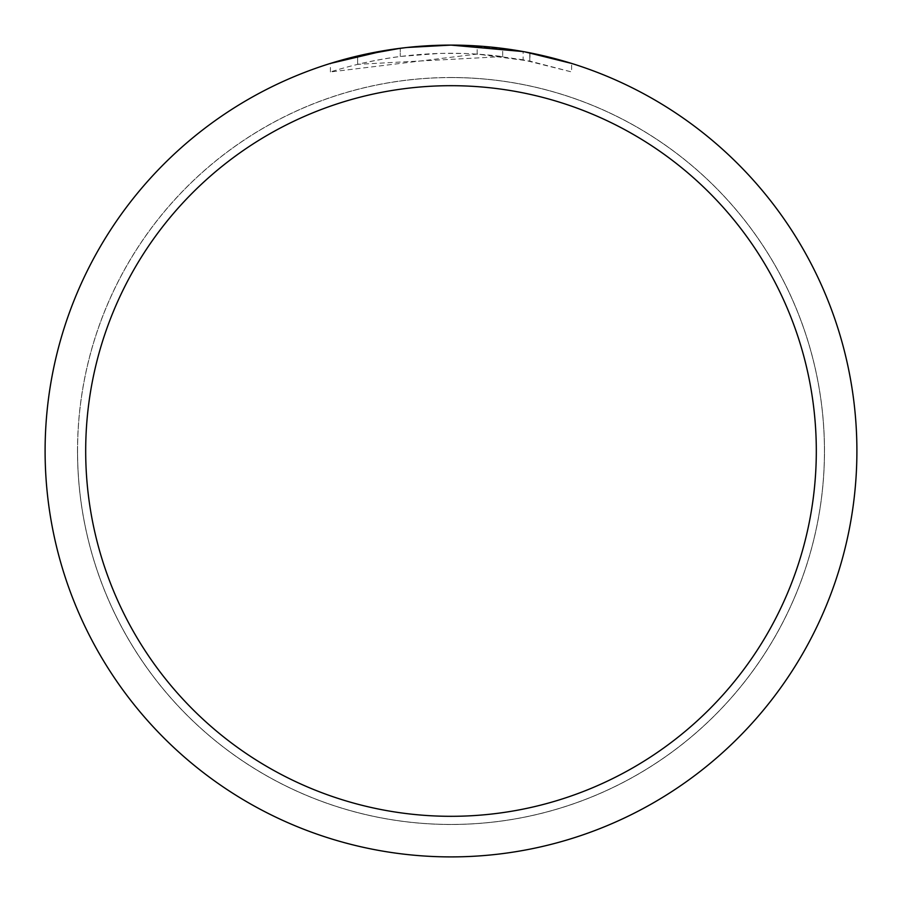 <?xml version="1.0" encoding="UTF-8"?>
<svg xmlns="http://www.w3.org/2000/svg" width="902" height="902" viewBox="0 0 902 902"><rect width="100%" height="100%" fill="white"/><g stroke="black" fill="none" stroke-linecap="round" stroke-linejoin="round"><path stroke-width="0.68" stroke-dasharray="4.51 3.38" d="M451 77.572A373.428 373.428 0 0 1 824.428 451A373.428 373.428 0 0 1 451 824.428A373.428 373.428 0 0 1 77.572 451A373.428 373.428 0 0 1 451 77.572A373.428 373.428 0 0 1 824.428 451A373.428 373.428 0 0 1 451 824.428A373.428 373.428 0 0 1 77.572 451A373.428 373.428 0 0 1 451 77.572M451 77.527A373.473 373.473 0 0 1 824.473 451A373.473 373.473 0 0 1 451 824.473A373.473 373.473 0 0 1 77.527 451A373.473 373.473 0 0 1 451 77.527M423.489 46.036L451 45.111A405.9 405.9 0 0 1 856.9 451A405.9 405.9 0 0 1 451 856.9A405.9 405.9 0 0 1 45.1 451A405.9 405.9 0 0 1 451 45.1L502.696 48.404L451 45.1L477.169 45.946L525.02 51.91M571.62 63.433L523.104 51.561L523.104 59.814L571.62 71.946L571.62 63.433L571.62 71.946L529.79 61.099L477.169 54.075L330.403 71.946C386.71 54.244 444.145 49.136 502.696 56.589L502.696 48.404M502.696 56.589L357.632 64.335A397.782 397.782 0 0 1 400.274 56.465L440.311 53.365L465.116 53.466L489.989 55.135L523.104 59.803M411.301 47.051L400.274 48.28L400.274 56.465L400.274 48.28A405.9 405.9 0 0 0 357.632 55.98L357.632 64.335L357.632 55.98M407.129 47.479L405.223 47.693M400.274 48.291L421.245 46.194M529.79 61.099L529.79 52.823L529.79 61.099M477.169 54.075L477.169 45.946M330.403 71.946L330.403 63.433L364.205 54.492L390.002 49.711L407.354 47.456L433.512 45.472L451 45.1M386.225 50.298L389.901 49.723M418.021 46.442L419.531 46.318M422.057 46.137L425.936 45.878M432.757 45.517L442.781 45.179M77.572 451A373.428 373.428 0 0 1 451 77.572A373.428 373.428 0 0 1 824.428 451A373.428 373.428 0 0 1 451 824.428A373.428 373.428 0 0 1 77.572 451M77.493 451A373.507 373.507 0 0 1 451 77.493A373.507 373.507 0 0 1 824.507 451A373.507 373.507 0 0 1 451 824.507A373.507 373.507 0 0 1 77.493 451M529.959 52.857L529.959 61.133"/><path stroke-width="1.35" d="M523.104 51.561L451 45.1A405.9 405.9 0 0 1 856.9 451A405.9 405.9 0 0 1 451 856.9A405.9 405.9 0 0 1 45.1 451A405.9 405.9 0 0 1 451 45.1L407.129 47.479M525.02 51.91L571.62 63.433M451 85.69A365.31 365.31 0 0 1 816.31 451A365.31 365.31 0 0 1 451 816.31A365.31 365.31 0 0 1 85.69 451A365.31 365.31 0 0 1 451 85.69M405.223 47.693L389.901 49.723M357.632 55.98L400.274 48.291M421.245 46.194L423.489 46.036M330.403 63.433L386.225 50.298M411.301 47.051L418.021 46.442M419.531 46.318L422.057 46.137M425.936 45.878L432.757 45.517M442.781 45.179L451 45.1"/></g></svg>
